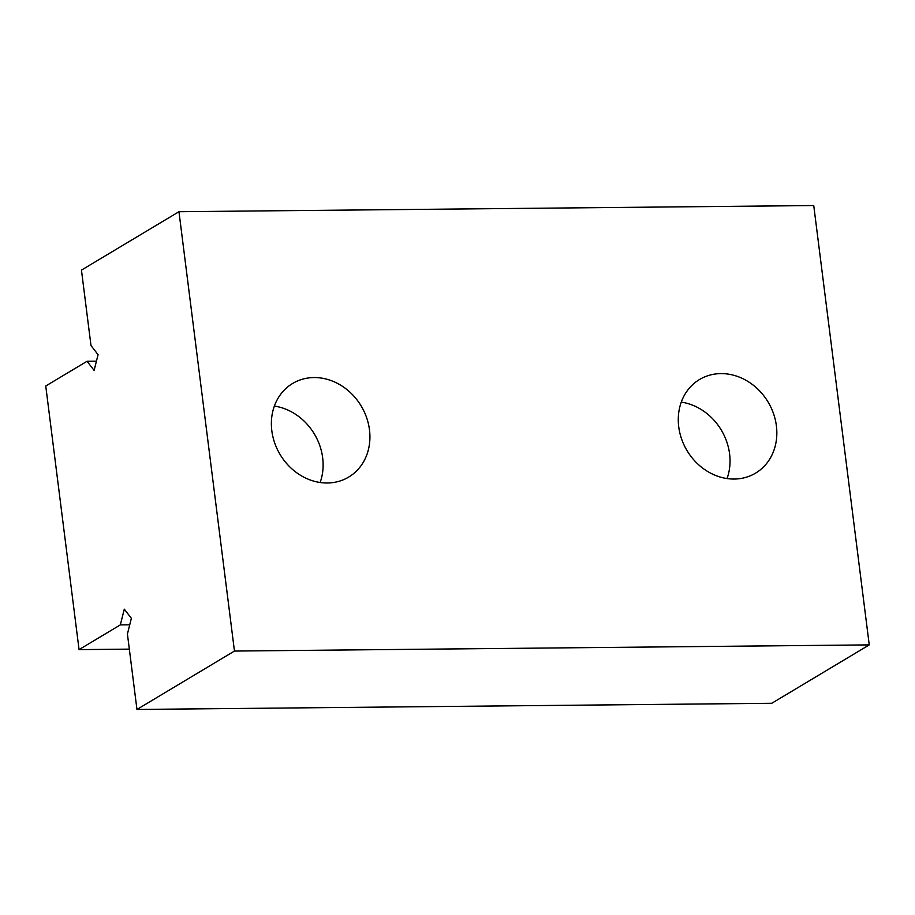 <?xml version="1.0" encoding="UTF-8"?>
<svg xmlns="http://www.w3.org/2000/svg" width="915" height="915" viewBox="0 0 915 915"><rect width="100%" height="100%" fill="white"/><g stroke="black" fill="none" stroke-linecap="round" stroke-linejoin="round"><path stroke-width="1.37" d="M734.219 479.048A54.557 47.248 -120.9 0 1 681.618 439.051A54.557 47.248 -120.9 0 1 699.529 379.519A54.557 47.248 -120.9 0 1 720.906 373.606A54.557 47.248 -120.9 0 1 773.507 413.603A54.557 47.248 -120.9 0 1 755.596 473.124A54.557 47.248 -120.9 0 1 734.219 479.048M327.307 482.994A54.557 47.248 -120.9 0 1 274.706 442.997A54.557 47.248 -120.9 0 1 292.617 383.476A54.557 47.248 -120.9 0 1 313.982 377.552A54.557 47.248 -120.9 0 1 366.583 417.549A54.557 47.248 -120.9 0 1 348.684 477.081A54.557 47.248 -120.9 0 1 327.307 482.994M681.275 402.12A54.557 47.248 -120.9 0 1 727.048 478.556M274.363 406.077A54.557 47.248 -120.9 0 1 320.136 482.502M178.963 211.708L234.457 651.057L136.953 709.457L127.425 634.015L131.371 618.288L124.28 609.161L120.334 624.888L79.056 649.616L45.75 386.004L87.039 361.276L94.119 370.403L98.065 354.677L90.985 345.55L81.458 270.108L178.963 211.708L813.744 205.543L869.25 644.892L234.457 651.057M869.25 644.892L771.745 703.292L136.953 709.457M129.736 624.796L120.334 624.888M129.335 649.135L79.056 649.616M96.43 361.185L87.039 361.276"/></g></svg>
